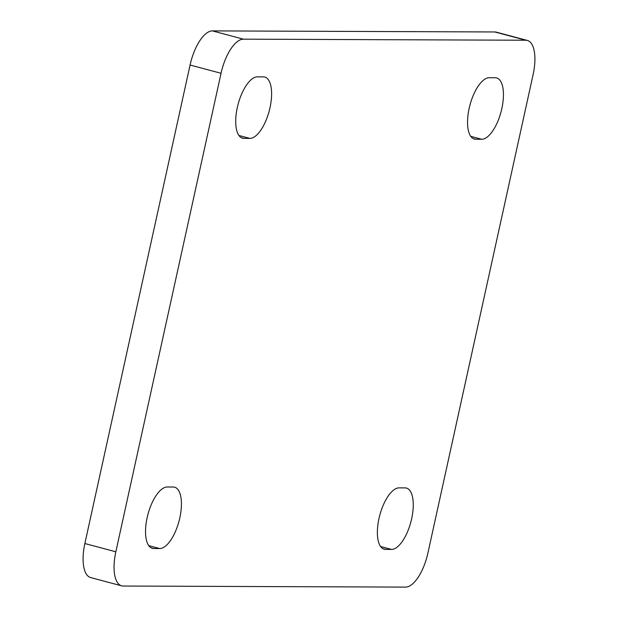 <?xml version="1.0" encoding="UTF-8"?>
<svg xmlns="http://www.w3.org/2000/svg" width="618" height="618" viewBox="0 0 618 618"><rect width="100%" height="100%" fill="white"/><g stroke="black" fill="none" stroke-linecap="round" stroke-linejoin="round"><path stroke-width="0.93" d="M249.865 138.393A31.649 13.009 104.9 0 0 270.004 107.679A31.649 13.009 104.9 0 0 264.79 77.057A31.649 13.009 104.9 0 0 263.392 76.871L257.451 76.848A31.649 13.009 104.9 0 0 237.691 105.902A31.649 13.009 104.9 0 0 242.526 138.185A31.649 13.009 104.9 0 0 243.925 138.37L249.865 138.393L238.903 135.466M159.691 548.545A31.649 13.009 104.9 0 0 179.83 517.83A31.649 13.009 104.9 0 0 174.616 487.208A31.649 13.009 104.9 0 0 173.218 487.023L167.269 486.999A31.649 13.009 104.9 0 0 147.517 516.053A31.649 13.009 104.9 0 0 152.345 548.336A31.649 13.009 104.9 0 0 153.743 548.521L159.691 548.545L148.722 545.617M391.526 549.417A31.649 13.009 104.9 0 0 411.658 518.711A31.649 13.009 104.9 0 0 406.451 488.081A31.649 13.009 104.9 0 0 405.053 487.896L399.104 487.872A31.649 13.009 104.9 0 0 379.352 516.926A31.649 13.009 104.9 0 0 384.18 549.217A31.649 13.009 104.9 0 0 385.578 549.394L391.526 549.417L380.557 546.49M481.7 139.266A31.649 13.009 104.9 0 0 501.839 108.559A31.649 13.009 104.9 0 0 496.625 77.93A31.649 13.009 104.9 0 0 495.227 77.744L489.286 77.721A31.649 13.009 104.9 0 0 469.525 106.775A31.649 13.009 104.9 0 0 474.361 139.058A31.649 13.009 104.9 0 0 475.76 139.243L481.7 139.266L470.738 136.339M243.422 39.166A35.164 14.453 104.9 0 0 221.051 73.287L115.836 551.797A35.164 14.453 104.9 0 0 121.63 585.833A35.164 14.453 104.9 0 0 123.183 586.034L405.547 587.1A35.164 14.453 104.9 0 0 427.926 552.979L533.133 74.469A35.164 14.453 104.9 0 0 527.339 40.433A35.164 14.453 104.9 0 0 525.787 40.232L243.422 39.166L212.453 30.9A35.164 14.453 104.9 0 0 190.074 65.021L84.867 543.531A35.164 14.453 104.9 0 0 90.661 577.567L121.63 585.833M527.339 40.433L496.37 32.167A35.164 14.453 104.9 0 0 494.817 31.966L212.453 30.9M221.051 73.287L190.074 65.021M115.836 551.797L84.867 543.531M525.787 40.232L494.817 31.966M475.76 139.243L473.056 138.525M385.578 549.394L382.874 548.676M153.743 548.521L151.047 547.803M243.925 138.37L241.221 137.652"/></g></svg>
